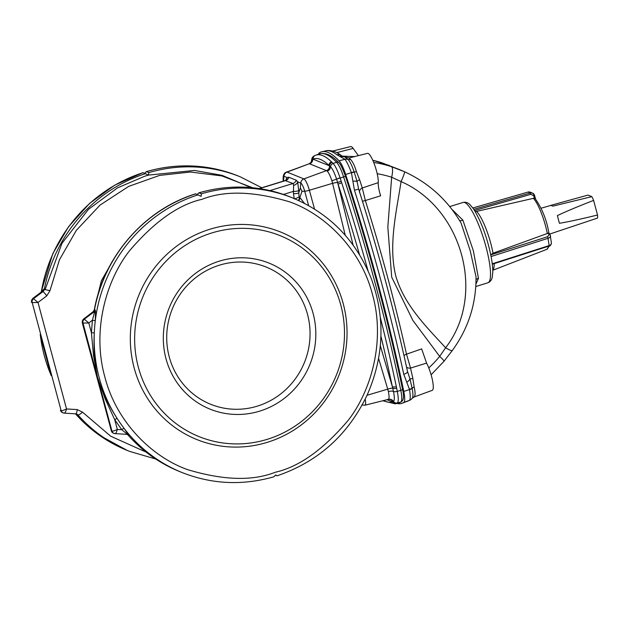 <?xml version="1.0" encoding="UTF-8"?>
<svg xmlns="http://www.w3.org/2000/svg" width="629" height="629" viewBox="0 0 629 629"><rect width="100%" height="100%" fill="white"/><g stroke="black" fill="none" stroke-linecap="round" stroke-linejoin="round"><path stroke-width="0.94" d="M92.911 311.882L83.72 318.966L93.116 311.89A3.554 3.42 112 0 0 94.507 309.649L92.911 311.882A4.733 0.676 53 0 1 93.116 311.89L93.705 312.126L84.317 319.202L88.799 322.96L82.981 323.054L97.464 377.086L93.485 355.267L91.409 332.686L94.287 332.961C93.477 348.151 94.539 362.854 97.464 377.086C102.37 392.087 108.966 405.933 117.238 418.615A2.367 0.527 -32.7 0 0 114.722 419.708L105.161 398.849L97.464 377.086L111.938 431.109C112.866 431.282 114.667 430.723 117.332 429.442C116.53 432.265 115.744 433.664 114.973 433.625A3.554 3.42 -68 0 1 113.928 433.389L113.928 433.389A3.554 3.42 -68 0 1 111.938 431.109L111.349 430.873L82.25 322.701L111.349 430.873A3.554 3.42 -68 0 0 113.338 433.145L111.191 430.723M196.893 194.668L199.008 192.851L201.374 193.803L201.099 196.358L195.588 193.826C144.709 209.536 104.005 256.089 94.35 309.547M290.496 197.066C260.61 185.335 230.041 183.927 198.772 192.851L199.008 192.851A148.012 142.563 -68 0 1 290.496 197.066L292.855 198.025A148.012 142.563 -68 0 0 201.374 193.803M95.514 311.229L95.286 320.704L92.424 320.232L95.097 309.885L95.514 311.229A2.367 1.942 166.5 0 1 94.295 312.534A4.733 0.676 53 0 0 93.705 312.126A3.554 3.42 -68 0 0 95.097 309.885L94.507 309.649A148.012 142.563 -68 0 1 195.713 193.858M198.072 194.817A148.012 142.563 -68 0 0 95.286 320.704A148.012 142.563 112 0 0 94.287 332.961A148.012 142.563 112 0 0 117.238 418.615A148.012 142.563 112 0 0 124.157 428.443L128.725 435.394L121.751 429.693A2.367 0.55 142.4 0 1 124.157 428.443A148.012 142.563 -68 0 0 182.143 472.568C212.028 484.306 242.597 485.714 273.874 476.79L275.754 474.974L276.925 475.776L275.557 475.225M292.855 198.025C329.706 213.577 355.762 240.231 371.039 277.971C385.357 316.827 384.185 355.574 367.517 394.226C348.521 434.521 318.36 461.717 277.051 475.815L276.925 475.776M126.437 434.285A4.733 1.211 -86.7 0 0 126.539 434.309L114.973 433.625M126.626 434.301A3.554 3.42 -68 0 1 127.483 434.521L126.539 434.309A4.733 1.211 -86.7 0 0 126.877 434.152A2.367 2.28 161.8 0 1 128.638 434.836M210.117 229.176A111.899 107.779 -68 0 1 343.489 361.243A111.899 107.779 -68 0 1 162.439 416.893A111.899 107.779 -68 0 1 210.117 229.176M211.91 232.919A108.345 104.359 -68 0 1 341.052 360.794A108.345 104.359 -68 0 1 165.742 414.676A108.345 104.359 -68 0 1 211.91 232.919M259.667 411.138A78.743 75.842 -68 0 1 165.812 318.203A78.743 75.842 -68 0 1 293.224 279.04A78.743 75.842 -68 0 1 259.667 411.138M257.277 406.153A74.01 71.281 112 0 0 288.813 281.996A74.01 71.281 112 0 0 169.067 318.809A74.01 71.281 112 0 0 257.277 406.153M94.932 306.653L101.379 280.731L114.942 257.033M304.42 203.316A4.733 0.613 154.8 0 0 304.436 203.309L299.852 197.545L301.975 191.342L300.363 188L298.696 192.851A4.733 1.101 -0.3 0 1 293.428 193.677L293.617 185.303L292.972 183.511L269.927 190.595M380.325 345.777L392.354 386.662A3.554 1.368 -11.9 0 0 396.333 386.646L397.284 391.364C398.589 398.023 398.589 401.876 397.292 402.953L396.254 403.488A3.554 3.467 -112.5 0 1 392.292 401.64L386.89 399.737M345.25 235.27L332.584 183.322A4.733 0.653 166.9 0 1 337.624 182.528L353.089 245.066M252.661 187.749L221.833 175.916L190.445 172.024L159.593 175.405L128.654 186.396L100.011 205.125L76.321 230.379L59.472 259.738L49.982 290.669L46.743 295.889A4.733 0.676 -127 0 0 42.914 291.644L33.518 298.72L38.007 302.478L32.189 302.573L61.139 410.627C62.067 410.8 63.867 410.242 66.532 408.952L77.202 409.573L82.533 412.16L110.673 436.196L146.07 452.086M298.854 200.604A4.733 3.224 124.1 0 0 299.852 197.545L299.388 197.357A4.733 3.577 -57.5 0 1 298.468 200.431M368.012 270.737A461.489 97.794 -107.1 0 0 341.712 182.795L338.08 184.108A458.557 97.173 -107.1 0 1 359.474 254.596M380.922 336.09A458.557 97.173 -107.1 0 1 392.354 386.662L392.732 388.179A4.733 0.912 -16.9 0 0 387.739 389.147L378.603 358.396M46.743 295.889L38.007 302.478L66.532 408.952C65.73 411.783 64.944 413.174 64.174 413.135L75.747 413.827A4.733 1.211 93.3 0 1 75.645 413.803M144.324 173.47L146.439 171.646L148.806 172.605L148.53 175.161L143.019 172.629L114.785 185.123L89.609 203.387L68.624 226.605L52.781 253.715L41.105 292.155M283.443 194.447L293.413 191.381A4.733 1.101 179.7 0 0 298.681 190.548L299.074 196.893A4.733 0.841 -18.2 0 1 294.726 198.788M299.074 196.893L299.388 197.357M314.524 209.08L309.382 190.257L332.584 183.322L331.908 180.79C330.335 176.034 328.778 172.818 327.245 171.143L326.459 170.632A4.733 4.521 107.4 0 0 329.557 165.836L330.595 166.748C332.568 168.934 334.557 173.061 336.578 179.123L337.624 182.528L341.193 181.199L341.712 182.795M396.647 388.164A3.554 1.368 -11.2 0 1 392.732 388.179L393.463 391.435A3.554 1.4 -11.7 0 0 397.284 391.364L400.791 390.365A461.678 97.833 -107.1 0 0 343.552 176.765A18.815 3.986 -107.1 0 0 336.523 162.219L333.118 163.454C335.375 165.97 337.694 170.766 340.069 177.842L341.193 181.199M397.284 391.372A3.554 1.4 168.3 0 1 393.471 391.442L393.471 391.442C394.603 397.143 394.603 400.461 393.471 401.404L392.732 401.617A4.733 4.521 108 0 0 390.184 399.439L388.25 399.399L364.922 405.218A11.015 2.335 72.9 0 0 365.213 399.108M393.471 401.404A3.554 3.467 58.7 0 0 397.292 402.953A3.554 3.467 -121.2 0 1 393.471 401.404A4.733 4.623 61.1 0 0 388.392 399.344L387.747 399.36L388.392 399.344C389.288 398.637 389.288 396.05 388.384 391.568L387.739 389.147L367.037 395.279M296.173 180.208A4.733 4.56 112 0 1 292.972 183.511L285.173 180.562L286.431 179.752A4.733 4.144 -148 0 0 286.989 177.512L288.845 177.252L296.173 180.208L297.69 181.828A4.733 3.75 -16.8 0 1 293.617 185.303M76.596 414.055L75.999 413.615M42.088 291.416L43.708 289.167L42.072 291.479M237.927 175.868C208.042 164.138 177.472 162.73 146.203 171.654L146.439 171.646A148.012 142.563 112 0 1 237.927 175.868L240.286 176.82A148.012 142.563 112 0 0 148.806 172.605M301.975 191.342L304.703 191.216A4.733 0.684 164.7 0 0 309.382 190.257A11.015 2.335 -107.1 0 0 303.886 178.895L326.459 170.632L309.625 163.847A4.733 4.592 117.5 0 0 312.802 159.074L329.557 165.836A3.554 3.239 135.7 0 1 332.073 162.376L333.118 163.454A3.554 3.208 136 0 0 330.595 166.748A4.733 4.285 -44.9 0 1 327.245 171.143M76.801 414.204L76.101 413.796M48.708 366.621L43.016 345.368M145.503 173.62A148.012 142.563 112 0 0 44.297 289.403L43.708 289.167A3.554 3.42 112 0 1 42.316 291.4A4.733 0.676 -127 0 0 42.119 291.392L32.747 298.461L42.316 291.4L42.914 291.644A3.554 3.42 -68 0 0 44.297 289.403L49.982 290.669M42.528 291.03A2.367 2.068 38.8 0 0 42.882 290.008M308.627 205.573L304.703 191.216A7.91 1.675 -107.1 0 0 300.756 183.063A4.733 4.56 112 0 1 303.886 178.895L287.052 172.102L309.106 163.823M396.86 403.417A171.701 36.388 -107.1 0 0 402.143 403.275A171.701 36.388 -107.1 0 0 403.81 402.426A17.761 3.766 -107.1 0 0 403.787 391.442A462.991 98.116 -107.1 0 0 345.643 174.43A17.761 3.766 -107.1 0 0 339.07 160.812A171.701 36.388 -107.1 0 0 321.804 151.762A171.701 36.388 -107.1 0 0 319.343 152.855A17.761 3.766 -107.1 0 0 318.644 154.136M345.455 176.364L345.494 176.317C342.428 168.061 340.195 163.516 338.795 162.683A2.367 2.139 135.9 0 0 336.523 162.219A170.38 36.105 -107.1 0 0 319.076 153.979L315.294 155.371A3.554 3.467 67.5 0 1 315.428 155.324A170.192 36.065 72.9 0 1 315.727 155.206A170.192 36.065 72.9 0 1 331.499 161.802L332.073 162.376M396.632 403.315A3.554 3.475 63.8 0 1 392.732 401.617L392.292 401.64A167.259 35.444 72.9 0 1 383.533 400.571M331.499 161.802A3.554 3.247 133.6 0 0 328.998 165.443A167.259 35.444 -107.1 0 0 313.203 159.074A3.554 3.467 67.5 0 1 315.294 155.371L314.744 155.622A3.554 3.46 -115.4 0 0 312.802 159.074L312.086 159.279A3.554 3.467 -121.2 0 1 313.729 156.165L313.729 156.165A3.554 3.467 -121.2 0 1 313.737 156.157L313.737 156.157A3.554 3.467 58.9 0 0 312.086 159.279L311.245 161.968M345.643 174.43L351.438 172.676C348.985 166.26 346.831 161.802 344.967 159.31L339.07 160.812M403.81 402.426L409.542 400.319C410.478 399.329 410.47 395.735 409.542 389.54L403.763 374.334A462.802 98.069 -107.1 0 0 354.426 190.21L351.438 172.676L354.08 171.717C352.122 165.93 350.156 161.85 348.183 159.475A5.92 5.402 144.6 0 0 344.967 159.31L336.79 154.695A5.92 5.551 -52.7 0 1 341.413 155.599L341.413 155.599C337.341 152.242 332.827 150.543 327.882 150.504L327.882 150.504A5.92 5.779 -93 0 0 326.805 150.669L321.804 151.762M411.036 399.501A5.92 5.826 -126.1 0 1 410.902 399.604L411.185 399.391A5.92 5.85 50.9 0 1 409.542 400.319L402.143 403.275M354.426 190.21L358.656 189.101L357.044 181.419A5.92 0.794 179 0 0 353.168 181.081M358.648 189.117L358.491 188.551L358.656 189.101C378.288 251.215 394.572 311.984 407.498 371.409L407.498 371.409A5.92 2.146 -12.2 0 0 407.466 371.299A457.912 97.039 -107.1 0 0 358.648 189.117M403.763 374.334A5.92 2.146 -12.2 0 0 407.498 371.409L407.513 371.495M407.034 382.102A5.92 2.61 -30.5 0 0 409.982 378.996L407.466 371.299M412.168 388.486L409.982 378.996L412.852 378.422L414.134 387.039C415.392 392.237 415.399 395.515 414.165 396.875L412.184 398.346C413.198 397.135 413.19 393.848 412.168 388.486A5.92 2.241 172.6 0 1 409.542 389.54L403.787 391.442M349.04 158.021L350.526 159.381C352.759 161.739 354.717 165.812 356.399 171.599L359.623 179.768A4.733 1.761 163.3 0 0 357.044 181.419L354.08 171.717M326.758 150.59L327.371 150.559M339.707 156.291A5.92 5.008 -69.1 0 1 342.781 156.314L341.413 155.599M341.374 156.904A5.92 4.82 -71 0 1 344.236 156.833L342.781 156.314M348.183 159.475L345.368 157.447M359.623 179.768L362.273 187.969L378.241 182.662A16.574 3.515 -107.1 0 0 374.452 164.413A16.574 3.515 -107.1 0 0 367.525 153.35L349.158 157.934L344.236 156.833M378.241 182.662C378.092 185.838 378.886 190.225 380.624 195.816L365.339 200.525L362.273 187.969A4.733 4.088 -13.6 0 0 359.529 192.443M406.554 367.061A4.733 3.082 164.1 0 0 410.533 368.075L412.852 378.422M362.469 201.272L365.339 200.525C381.717 253.086 395.437 304.302 406.507 354.182L410.533 368.075L426.588 363.106A16.574 3.515 -107.1 0 1 432.39 379.9A16.574 3.515 -107.1 0 1 432.272 390.334L413.803 397.111M358.396 155.63L353.152 148.405A16.574 3.515 -107.1 0 0 350.691 146.565L332.717 151.046M428.781 367.934A113.385 109.21 112 0 0 439.663 356.384L412.876 320.428L391.694 277.122L387.826 226.943L391.663 177.244A113.385 109.21 112 0 0 377.188 173.714M404.007 355.629A4.733 1.793 -12.5 0 1 406.507 354.182L421.65 348.914L426.588 363.106M444.019 361.243L452.353 350.455A14.208 2.076 -144 0 1 445.615 347.774C486.162 295.488 462.771 208.624 401.09 181.592L391.663 177.244A14.208 3.813 -72.2 0 0 391.324 166.614L404.589 171.772A14.208 0.928 114.6 0 1 404.596 171.78A14.208 0.928 114.6 0 1 401.09 181.592C396.294 212.343 388.297 245.562 395.759 275.903C404.455 305.725 427.185 327.567 445.615 347.774L439.663 356.384A14.208 1.179 -140.6 0 1 444.019 361.243L431.117 374.782M399.281 169.492L381.732 162.746A14.208 3.813 -72.2 0 0 381.669 162.722A14.208 3.813 -72.2 0 0 381.591 162.699M452.353 350.455C468.353 328.417 476.239 303.87 476.027 276.823L470.217 250.712L461.128 223.169C447.714 200.156 428.868 183.023 404.596 171.78L399.313 169.508M476.059 279.732A4.733 3.601 -163.9 0 1 478.465 278.348L475.972 283.986M452.157 209.591L462.858 220.103A4.733 2.547 -38.4 0 1 459.563 220.48M462.858 220.103L473.354 250.735L478.465 278.348M475.17 211.517L476.515 211.415A31.544 6.683 72.9 0 1 490.817 243.502A31.544 6.683 72.9 0 1 493.026 253.204L490.644 254.918M493.026 253.204L548.173 233.186L549.07 234.656L547.71 236.661L549.164 245.577L492.255 263.787M547.332 233.658A27.369 5.803 -107.1 0 0 533.376 198.332L476.515 211.415M533.376 198.332L534.406 198.347L533.738 195.855L530.962 194.275L474.573 210.526M548.755 232.722L548.173 233.186L548.755 232.722M534.406 198.347L535.326 198.819C542.214 208.781 546.719 220.079 548.826 232.714L550.194 234.955A1.187 0.888 -31.4 0 1 550.289 235.238A3.554 2.217 172.9 0 1 550.493 235.82A3.554 2.217 172.9 0 1 548.244 238.242L491.084 256.53M551.106 205.345L541.097 208.215M550.831 205.345L587.981 195.092L591.81 196.633L552.844 206.155L550.831 205.345M549.652 234.074L597.55 218.066A13.618 2.886 -107.1 0 0 597.526 215.024C581.023 219.073 568.317 221.825 559.425 223.287L557.373 215.605C565.597 211.666 577.681 206.595 593.611 200.399A13.618 2.886 -107.1 0 0 591.81 196.633M593.611 200.399L597.526 215.024M557.373 215.605L559.425 223.287M127.954 434.977A4.733 1.148 -41.6 0 0 128.017 435.079A4.733 1.148 -41.6 0 0 128.135 435.158A3.554 3.42 112 0 0 127.192 434.419M126.893 434.285L128.017 435.079C142.508 451.3 159.766 463.479 179.784 471.616A148.012 142.563 -68 0 1 128.135 435.158L128.725 435.394A3.554 3.42 -68 0 0 127.483 434.521M84.317 319.202L83.72 318.966A3.554 3.42 -68 0 0 82.391 322.811L82.981 323.054A3.554 3.42 -68 0 1 84.317 319.202M88.799 322.96L92.424 320.232L91.409 332.686L88.799 322.96M117.332 429.442L114.722 419.708L121.751 429.693L117.332 429.442M275.25 472.261C252.481 481.232 223.271 480.359 187.631 469.643C153.279 457.535 116.719 423.411 104.839 376.913C91.889 330.744 105.987 281.045 129.118 251.27C154.026 221.943 178.361 204.614 202.113 199.283C224.883 190.312 254.092 191.185 289.733 201.901C324.084 214.009 360.645 248.133 372.525 294.631C385.475 340.8 371.377 390.499 348.246 420.274C323.337 449.601 299.003 466.93 275.25 472.261M294.278 198.921L293.428 193.677M396.333 386.646A461.489 97.794 -107.1 0 0 380.325 317.433M77.202 409.573A4.733 1.211 93.3 0 1 75.747 413.827L76.691 414.039A3.554 3.42 -68 0 1 77.925 414.912A4.733 1.148 -41.6 0 0 82.533 412.16M75.834 413.819A3.554 3.42 -68 0 1 76.691 414.039M76.392 413.937A3.554 3.42 112 0 1 77.336 414.676L77.925 414.912A148.012 142.563 112 0 0 129.574 451.37L155.685 459.005M288.845 177.252A4.733 4.56 112 0 1 285.652 180.562L259.478 188.606M298.681 190.548L297.69 181.828L300.756 183.063L300.363 188M331.908 180.79L340.069 177.842M397.292 402.953L400.791 402.073A18.815 3.986 -107.1 0 0 400.791 390.365A2.367 0.936 -11.7 0 0 402.505 389.068C388.077 319.988 369.074 249.068 345.494 176.317L336.578 179.131M393.471 391.442A4.733 1.832 -12 0 0 388.384 391.568M60.392 410.242L62.538 412.663A3.554 3.42 112 0 1 60.549 410.391L61.139 410.627A3.554 3.42 112 0 0 63.128 412.907L63.128 412.907A3.554 3.42 112 0 0 64.174 413.135M31.599 302.329L32.189 302.573A3.554 3.42 112 0 1 33.518 298.72L32.928 298.476A3.554 3.42 112 0 0 31.599 302.329M75.433 413.811A148.012 142.563 112 0 0 127.215 450.419L99.217 435.15L75.386 413.803M143.145 172.66A148.012 142.563 112 0 0 41.302 292.013M283.184 181.176L283.121 178.031C283.254 174.626 284.418 172.645 286.604 172.079A11.015 2.335 -107.1 0 1 287.052 172.102A4.733 4.56 112 0 0 283.923 176.277L286.989 177.512L285.786 180.303M283.537 181.066L283.923 176.277A7.91 1.675 72.9 0 0 283.121 178.031M251.12 187.607L222.108 175.349L194.503 170.451L148.554 175.09M148.428 175.121L144.819 176.183L117.505 187.874L88.477 209.315L62.004 243.242L45.091 289.647M50.933 374.915A148.012 142.563 -68 0 1 40.382 335.54M330.595 166.748A3.554 3.208 -44 0 1 333.118 163.454M400.791 402.073A2.367 2.312 58.9 0 0 401.412 401.821L398.637 402.977A170.38 36.105 -107.1 0 0 400.791 402.073M396.254 403.488A170.192 36.065 72.9 0 1 395.177 403.842L398.637 402.977M309.24 163.776A4.733 4.623 61 0 0 309.743 163.532L309.743 163.532A4.733 4.623 61 0 0 312.086 159.286M336.79 154.695A171.505 36.34 -107.1 0 0 326.805 150.669M409.51 389.312A5.92 2.28 -9.1 0 0 412.105 388.187A4.733 2.178 -13.8 0 1 414.134 387.039M356.399 171.599A4.733 0.692 -16.1 0 1 354.182 172.032L351.525 172.904M407.049 401.475L410.902 399.604A5.92 5.826 -126.1 0 1 409.51 400.351M344.904 159.231A5.92 5.378 -38.7 0 1 348.073 159.365A4.733 4.096 135.2 0 0 350.526 159.381M414.165 396.875A4.733 4.545 47.6 0 0 412.695 397.764M336.759 152.627L353.152 148.405M342.373 156.141L354.599 156.574M373.705 162.463A123.15 118.614 -68 0 1 391.324 166.614M381.732 162.746A123.15 118.614 112 0 0 372.777 160.269M485.997 246.851A42.033 8.908 -107.1 0 0 463.164 202.436C465.641 201.862 467.921 202.601 469.989 204.645L473.44 208.797C479.707 218.916 484.739 231.173 488.544 245.569C491.343 256.105 492.759 264.84 492.798 271.775L492.271 277.137C491.705 279.991 490.235 281.878 487.86 282.798A42.033 8.908 -107.1 0 0 485.997 246.851M494.197 263.606A31.544 6.683 72.9 0 1 492.774 270.163M492.782 270.273L546.845 249.328A27.369 5.803 -107.1 0 0 548.339 246.285M549.093 246.041L549.164 245.577A3.554 2.217 172.9 0 0 551.405 243.156C550.894 245.208 550.123 246.175 549.093 246.041L492.303 264.211M547.71 236.661L490.754 254.879M530.962 194.275L530.381 193.017L473.802 209.323M528.022 192.065L530.381 193.017A3.554 3.42 112 0 1 532.559 193.127L530.2 192.175A3.554 3.42 112 0 0 528.022 192.065L472.859 207.963L528.022 192.065M527.943 192.089L530.2 192.175M549.07 234.656A1.187 0.888 -31.4 0 1 550.194 234.955L551.405 243.156M533.738 195.855L534.548 195.399A3.554 3.42 112 0 0 532.559 193.127L534.587 195.43L535.562 199.071M535.523 199.023L534.571 195.477M83.539 318.942L82.25 322.701M179.784 471.616L182.143 472.568M115.076 433.648L113.338 433.145M261.766 187.757L240.286 176.82M259.164 188.558L285.173 180.562M361.777 404.99L364.922 405.218M64.284 413.159L62.538 412.663M129.574 451.37L127.215 450.419M51.091 375.505L40.138 334.628M286.604 172.079L309.177 163.792L311.284 162.133M402.505 389.068C404.95 400.091 402.206 400.579 401.412 401.821M32.747 298.461L31.45 302.219M319.076 153.979C325.209 152.218 331.782 155.119 338.795 162.683M395.177 403.842L382.731 400.775M311.221 162.015L312.031 158.021L314.744 155.622M411.185 399.391L412.333 398.165M325.924 150.732L327.882 150.504M372.769 160.253L389.406 165.513M475.846 286.494L487.86 282.798M449.766 206.556L463.164 202.436M546.845 249.328L549.455 245.908"/></g></svg>
